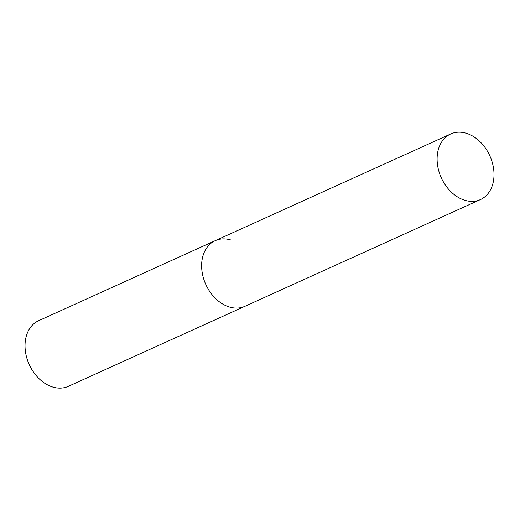 <?xml version="1.0" encoding="UTF-8"?>
<svg xmlns="http://www.w3.org/2000/svg" width="520" height="520" viewBox="0 0 520 520"><rect width="100%" height="100%" fill="white"/><g stroke="black" fill="none" stroke-linecap="round" stroke-linejoin="round"><path stroke-width="0.78" d="M450.684 133.978A36.017 26.644 65.6 0 0 437.106 158.197A36.017 26.644 65.6 0 0 451.341 192.12A36.017 26.644 65.6 0 0 480.415 199.589A36.017 26.644 65.6 0 0 494 175.377A36.017 26.644 65.6 0 0 479.765 141.447A36.017 26.644 65.6 0 0 450.684 133.978L215.215 240.682A36.017 26.644 65.6 0 0 201.636 264.901A36.017 26.644 65.6 0 0 215.872 298.825A36.017 26.644 65.6 0 0 244.946 306.293A36.017 26.644 -114.4 0 1 229.379 307.002A36.017 26.644 -114.4 0 1 202.599 274.742A36.017 26.644 -114.4 0 1 215.215 240.682A36.017 26.644 -114.4 0 1 230.783 239.974M480.415 199.589L68.348 386.321A36.017 26.644 -114.4 0 1 52.78 387.036A36.017 26.644 -114.4 0 1 26 354.77A36.017 26.644 -114.4 0 1 38.617 320.717L215.215 240.682"/></g></svg>
